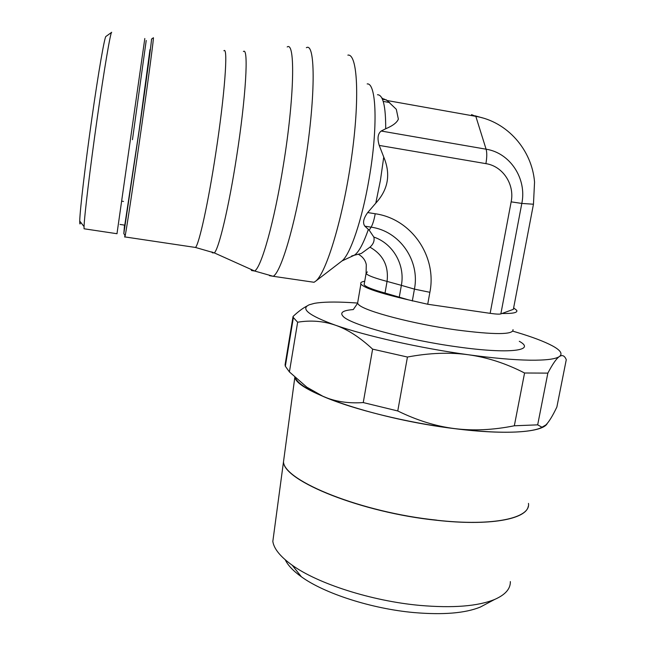 <?xml version="1.0" encoding="UTF-8"?>
<svg xmlns="http://www.w3.org/2000/svg" width="646" height="646" viewBox="0 0 646 646"><rect width="100%" height="100%" fill="white"/><g stroke="black" fill="none" stroke-linecap="round" stroke-linejoin="round"><path stroke-width="0.97" d="M382.48 99.355L383.942 98.983L387.124 100.526L396.305 109.295L398.364 119.147C396.951 122.611 392.728 125.817 385.694 128.764L381.18 131.025C377.789 133.73 377.143 138.527 379.242 145.423L383.748 157.067C390.911 174.129 388.262 189.48 375.802 203.135L367.703 212.558C363.456 218.413 362.503 222.951 364.837 226.165L369.213 230.186L373.84 237.066C374.704 240.692 373.412 244.067 369.956 247.184L361.332 253.458L357.666 254.395M309.491 281.616L314.053 282.278L315.716 281.139C326.327 272.927 342.961 218.259 351.424 158.431C359.983 98.555 357.569 53.303 347.863 55.128M124.896 235.087L124.726 237.082L125.235 235.524C126.963 226.552 134.344 177.61 141.7 125.833C149.073 74.007 154.144 35.449 153.36 37.791L151.519 39.115M124.492 225.365L123.814 233.682L139.883 125.768C147.126 74.855 152.173 36.911 151.479 39.148L151.439 39.293M124.775 225.155L139.14 130.306L149.961 49.597M84.634 228.87L84.053 228.781L84.053 226.585C84.36 216.071 90.085 168.38 97.158 118.67C104.232 68.912 110.627 31.412 111.685 32.3M80.33 223.564C79.886 224.542 79.684 223.71 79.733 221.061C79.878 210.838 85.151 165.537 91.853 118.493C98.539 71.399 104.773 35.748 105.992 36.418L111.548 32.397M285.274 559.832C287.858 565.29 293.227 570.935 301.375 576.773C324.163 593.375 371.523 608.79 414.07 612.578C443.213 615.049 465.314 613.207 480.374 607.046L486.923 603.558M273.872 533.628L272.83 541.405C273.92 548.793 280.38 556.731 292.218 565.218C317.638 583.604 371.555 601.046 419.9 605.407C453.016 608.249 477.927 606.263 494.642 599.456C505.317 594.78 510.55 588.821 510.348 581.578M528.275 506.278C526.28 519.352 489.216 526.207 436.696 520.288C361.695 512.641 284.2 481.157 283.465 462.027L284.329 455.624M436.712 520.216C493.237 526.603 530.972 518.116 528.468 503.395M284.345 455.487L283.489 461.882C284.224 481.004 361.72 512.488 436.728 520.135M294.947 377.385C297.063 392.009 377.789 419.448 454.768 428.669C506.335 435.234 543.278 432.352 547.291 423.396M295.222 377.644C296.651 381.132 301.181 385.073 308.804 389.457L323.266 396.491C352.789 409.273 406.988 422.75 454.711 428.613C478.977 431.601 499.318 432.731 515.742 432.021C526.119 431.528 534.016 430.349 539.442 428.468L543.133 426.877M547.856 373.113C552.629 363.997 556.472 358.473 559.379 356.544C562.295 354.597 564.596 355.647 566.276 359.701L556.868 407.02C552.637 415.927 548.955 421.903 545.846 424.963L541.954 427.208L537.674 424.85L514.329 425.779L524.568 373L547.856 373.113L537.674 424.85M512.892 331.18L516.711 332.31C532.441 337.034 544.336 341.54 552.395 345.836C560.591 350.269 562.916 353.838 559.379 356.544C555.568 359.16 545.676 360.371 529.704 360.185C513.328 359.911 492.93 358.102 468.512 354.775C420.473 348.226 365.555 335.863 335.403 325.196C308.764 315.49 300.091 308.667 309.394 304.734L314.36 303.37C322.378 301.94 334.289 301.674 350.075 302.562L357.432 303.047M364.724 281.244C361.453 281.761 360.177 282.682 360.896 283.99C363.94 287.93 379.808 293.227 408.49 299.865L427.717 304.25L490.144 313.342C495.829 314.142 499.398 314.336 500.844 313.916L501.974 313.504C512.989 313.681 517.906 312.632 516.727 310.346L513.635 307.892M514.329 425.779C493.302 430.002 473.429 430.947 454.711 428.613C436.018 426.295 417.025 420.409 397.758 410.961L363.254 402.571C348.364 403.605 335.04 401.578 323.266 396.491L306.842 387.18L289.408 371.918L285.338 366.242L285.072 364.829L285.524 365.111M285.072 364.829L293.058 316.451L293.373 317.574L297.644 322.217L289.408 371.918M363.254 402.571L372.613 349.139L407.44 357.036L397.758 410.961M297.644 322.217C310.726 320.053 323.315 321.054 335.403 325.196C347.467 329.331 359.87 337.309 372.613 349.139M307.27 305.881C303.031 308.021 298.29 311.542 293.058 316.451M407.44 357.036C429.315 352.91 449.673 352.151 468.512 354.775C487.367 357.391 506.052 363.472 524.568 373M501.974 313.504L513.36 309.337L533.459 204.225L534.549 182.083C531.981 149.84 507.239 121.601 475.827 116.361L387.124 100.526M437.019 305.606L481.004 312.01M364.336 283.489L364.126 284.7C365.499 286.776 372.459 289.553 385.024 293.026L408.49 299.865M389.675 102.552L383.215 101.398M367.364 271.885L366.072 273.484L367.098 274.421C369.883 276.286 376.537 278.612 387.059 281.406C388.876 266.087 383.175 254.677 369.956 247.184M341.241 261.525L342 260.936C350.261 254.605 362.18 219.713 369.116 178.667C378.047 127.803 376.473 82.648 367.178 83.923M375.802 203.135L380.421 180.339L383.748 157.067M351.666 255.969L354.226 255.267C358.53 252.618 363.238 244.018 368.349 229.467M269.447 275.672L273.185 276.294C280.865 272.58 294.923 226.011 304.209 168.541C315.66 99.847 315.805 41.635 306.365 47.707M250.898 269.342L251.601 270.545L254.621 271.013C261.339 267.581 274.364 221.651 283.384 165.045C294.39 97.869 295.464 40.997 287.195 46.956M211.977 251.908L212.364 252.82L214.319 252.901C218.824 249.049 228.797 207.406 236.557 157.026C245.956 97.288 248.831 46.512 243.405 51.527M193.937 247.224L195.528 247.466C199.202 243.744 208.238 202.844 215.724 153.53C224.719 95.309 228.321 45.866 223.896 50.768M132.454 139.706L146.222 40.464M116.983 233.715L144.817 38.51M353.217 309.579C342.953 310.363 339.586 312.624 343.131 316.354C350.051 324.502 406.229 339.949 457.505 346.894C509.355 354.25 536.519 350.649 519.295 341.298M357.868 301.545L357.561 303.354L358.805 304.791C365.386 311.34 413.028 323.921 456.181 329.904C494.553 334.878 513.497 334.79 513.029 329.646M385.694 128.764C385.775 106.138 383.038 94.792 377.49 94.736M490.144 313.342L511.156 201.851C514.814 184.441 502.887 166.175 485.905 163.64C486.987 157.438 487.044 152.626 486.099 149.202L475.827 116.361L471.523 114.625M500.844 313.916L521.815 203.433C527.015 178.837 510.211 152.868 486.099 149.202L381.18 131.025M485.905 163.64L379.242 145.423M427.717 304.25L429.873 292.307C437.164 256.519 411.599 218.833 375.221 213.753L367.703 212.558M412.301 301.012L414.433 289.117C420.142 260.774 399.793 231.082 371.119 227.158L364.837 226.165M369.213 230.186L371.119 227.158C372.734 224.396 374.107 219.931 375.221 213.753M429.873 292.307L414.433 289.117L401.368 285.346C405.276 265.102 393.212 243.631 373.84 237.066M399.285 297.095L401.368 285.346L387.059 281.406L385.024 293.026M533.459 204.225L521.815 203.433L511.156 201.851M358.546 254.354C362.915 256.922 365.491 260.386 366.29 264.755L366.072 273.484L364.126 284.7M315.716 281.139L342 260.936L354.226 255.267L361.332 253.458M124.953 236.929L195.528 247.466L214.319 252.901L254.621 271.013L273.185 276.294L314.053 282.278M123.814 233.682L125.235 235.524M124.936 225.179L120.027 224.437M117.039 233.723L84.053 228.781M79.733 221.061L84.053 226.585M123.499 201.439L121.828 201.172M480.374 607.046L494.642 599.456M539.442 428.468L541.954 427.208M272.83 541.405L283.465 462.027M301.375 576.773L292.218 565.218M283.489 461.882L294.834 377.28M360.896 283.99L357.561 303.354L353.41 309.386M308.804 389.457L306.842 387.18M285.338 366.242L293.373 317.574M383.514 99.032L381.802 97.909M386.534 99.936L382.715 99.258M482.635 117.927L475.141 115.82"/></g></svg>
